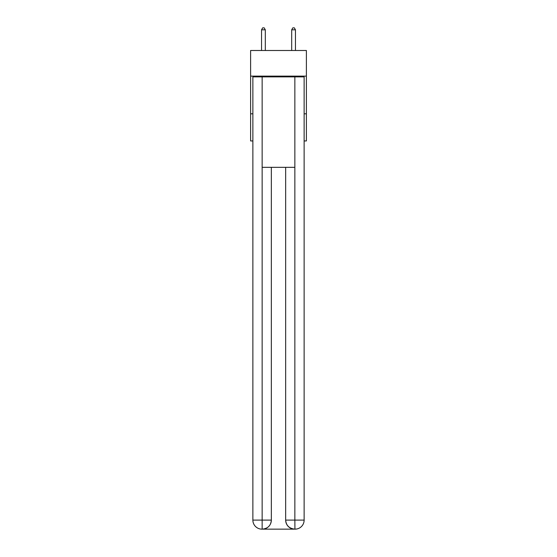 <?xml version="1.0" encoding="UTF-8"?>
<svg xmlns="http://www.w3.org/2000/svg" width="557" height="557" viewBox="0 0 557 557"><rect width="100%" height="100%" fill="white"/><g stroke="black" fill="none" stroke-linecap="round" stroke-linejoin="round"><path stroke-width="0.84" d="M306.392 76.121L306.392 50.492L250.608 50.492L250.608 76.121L306.392 76.121L306.392 140.949L304.129 140.949M252.871 113.809L250.608 113.809L250.608 76.121M306.392 113.809L304.129 113.809M250.608 113.809L250.608 140.949L252.871 140.949M261.915 529.15A9.044 9.044 0 0 1 252.871 520.106L271.336 520.106L271.336 167.33L271.336 520.106A9.044 9.044 0 0 1 262.291 529.15L261.915 529.15A9.044 9.044 0 0 1 252.871 520.106L252.871 76.88L262.145 76.88L262.145 167.33L294.855 167.33L294.855 76.88L262.145 76.88M294.855 76.88L304.129 76.88L304.129 520.106A9.044 9.044 0 0 1 295.085 529.15L294.709 529.15A9.044 9.044 0 0 1 285.664 520.106L285.664 167.33L285.664 520.106C286.124 525.439 289.139 528.454 294.709 529.15L262.291 529.15C267.889 528.565 270.904 525.55 271.336 520.106M285.664 520.106L294.855 520.106L294.925 529.15M262.145 167.33L262.145 529.15M265.306 50.492L265.306 29.806L261.539 29.806L261.539 50.492M261.539 29.806L262.667 27.85L264.178 27.85L265.306 29.806M295.461 50.492L295.461 29.806L291.694 29.806L291.694 50.492M291.694 29.806L292.822 27.85L294.333 27.85L295.461 29.806M294.855 167.33L294.855 520.106L304.129 520.106"/></g></svg>
